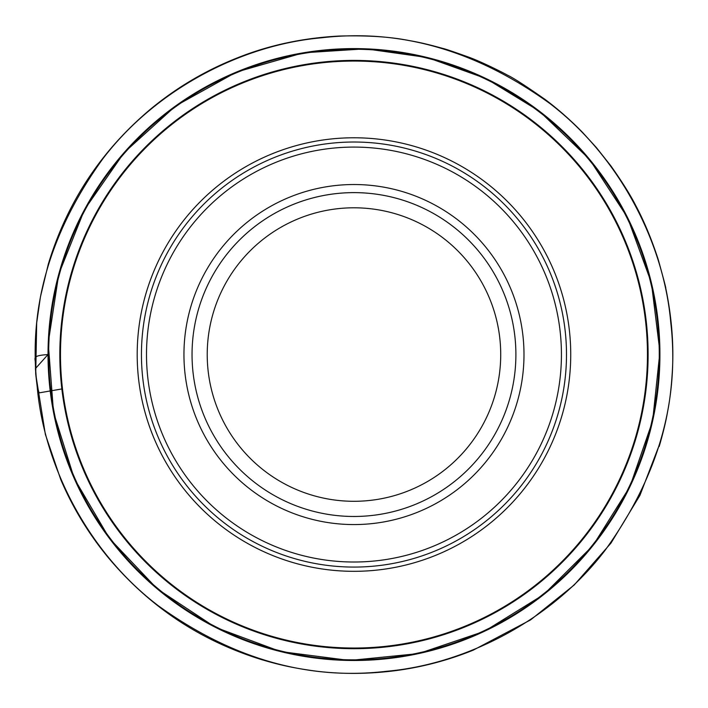 <?xml version="1.0" encoding="UTF-8"?>
<svg xmlns="http://www.w3.org/2000/svg" width="708" height="708" viewBox="0 0 708 708"><rect width="100%" height="100%" fill="white"/><g stroke="black" fill="none" stroke-linecap="round" stroke-linejoin="round"><path stroke-width="1.06" d="M192.045 354.549A161.92 161.92 0 0 1 434.933 214.32A161.92 161.92 0 0 1 434.933 494.777A161.92 161.92 0 0 1 192.045 354.549A161.92 161.92 0 0 0 380.736 514.247A161.92 161.92 0 0 0 514.902 336.663A161.92 161.92 0 0 0 345.008 192.877A161.92 161.92 0 0 0 192.045 354.549A161.92 161.92 0 0 0 380.736 514.247A161.92 161.92 0 0 0 514.902 336.663A161.92 161.92 0 0 0 345.008 192.877A161.92 161.92 0 0 0 192.045 354.549M305.458 65.101A293.484 293.484 0 0 1 628.899 457.262A293.484 293.484 0 0 1 127.555 541.284A293.484 293.484 0 0 1 305.458 65.101A293.484 293.484 0 0 1 628.899 457.262A293.484 293.484 0 0 1 127.555 541.284A293.484 293.484 0 0 1 305.458 65.101M318.839 144.945A212.524 212.524 0 0 1 563.568 319.414A212.524 212.524 0 0 1 389.099 564.152A212.524 212.524 0 0 1 144.37 389.674A212.524 212.524 0 0 1 318.839 144.945A212.524 212.524 0 0 1 563.568 319.414A212.524 212.524 0 0 1 389.099 564.152A212.524 212.524 0 0 1 144.37 389.674A212.524 212.524 0 0 1 318.839 144.945M207.223 354.549A146.742 146.742 0 0 1 427.34 227.463A146.742 146.742 0 0 1 427.34 481.635A146.742 146.742 0 0 1 207.223 354.549M48.011 354.558C32.134 355.62 35.17 357.974 35.276 361.77L35.727 374.205L36.683 322.91L40.445 296.838L48.294 264.155C67.056 202.231 101.226 150.485 150.813 108.917C176.319 87.863 204.417 71.154 235.091 58.782L237.038 58.003C268.571 45.339 302.475 38.028 338.778 36.073C367.142 35.258 390.86 36.798 409.923 40.701C419.729 42.33 431.721 45.206 445.916 49.33L441.349 47.994C444.474 49.277 436.73 45.719 468.147 56.941C481.059 61.49 504.91 73.57 507.194 75.03C512.619 77.429 525.256 85.571 545.107 99.456C557.824 108.97 570.223 119.864 582.295 132.131L596.525 147.733L611.013 166.053C622.261 182.036 630.43 195.063 635.545 205.143C643.979 220.869 651.555 239.012 658.254 259.579C669.706 301.033 664.281 283.66 665.573 287.359L666.042 289.572C671.423 315.98 673.609 341.61 672.6 366.47C671.715 384.24 670.087 399.1 667.715 411.056C666.095 420.711 663.254 432.526 659.183 446.491L660.653 441.465L639.935 495.361L610.995 543.08L574.179 585.012L530.611 619.881L473.271 650.139C448.403 660.21 422.685 667.016 396.117 670.573C368.346 674.166 341.433 674.326 315.379 671.042C292.059 667.883 279.049 664.741 262.022 659.759L261.562 659.626C200.276 640.625 149.069 606.49 107.943 557.223C88.518 533.611 72.8 507.742 60.773 479.617L45.356 434.358L35.727 374.205L37.205 386.86C28.01 308.29 49.861 232.312 102.748 158.919C155.884 89.022 242.207 44.701 321.653 37.79C400.224 28.594 476.21 50.436 549.594 103.324C619.5 156.459 663.812 242.791 670.733 322.237C679.928 400.808 658.077 476.785 605.19 550.178C552.054 620.075 465.722 664.396 386.285 671.308C307.706 680.503 231.728 658.661 158.344 605.774C88.438 552.638 44.126 466.306 37.205 386.86L39.17 392.869L61.844 388.949L39.179 392.869L37.205 386.86L35.4 368.62L48.011 354.522M303.396 52.808A305.953 305.953 0 0 1 640.572 461.625A305.953 305.953 0 0 1 117.944 549.213A305.953 305.953 0 0 1 303.396 52.808L236.561 72.012L175.796 105.819L124.236 152.477L84.544 209.568L58.764 274.146L48.233 342.884L53.498 412.215L74.278 478.573L109.51 538.531L157.362 588.976L215.374 627.315L280.545 651.564L349.513 660.476L418.702 653.581L484.546 631.244L543.655 594.605L592.968 545.576L629.925 486.679L652.634 420.959L659.918 351.805L651.395 282.784L627.509 217.48L589.49 159.256L539.31 111.121L486.095 78.588L427.393 57.534L365.638 48.817L303.396 52.799M305.352 64.455A294.139 294.139 0 0 1 629.509 457.492A294.139 294.139 0 0 1 127.051 541.7A294.139 294.139 0 0 1 305.352 64.455M303.502 53.445A305.307 305.307 0 0 0 52.861 405.011A305.307 305.307 0 0 0 404.436 655.652A305.307 305.307 0 0 0 655.068 304.086A305.307 305.307 0 0 0 303.502 53.445M388.258 559.161A207.462 207.462 0 0 0 514.017 222.542A207.462 207.462 0 0 0 159.627 281.943A207.462 207.462 0 0 0 388.258 559.161M382.072 522.23A170.017 170.017 0 0 1 194.7 295.05A170.017 170.017 0 0 1 485.13 246.366A170.017 170.017 0 0 1 382.072 522.23M318.14 140.759A216.772 216.772 0 0 1 557.028 430.411A216.772 216.772 0 0 1 186.735 492.476A216.772 216.772 0 0 1 318.14 140.759"/></g></svg>
